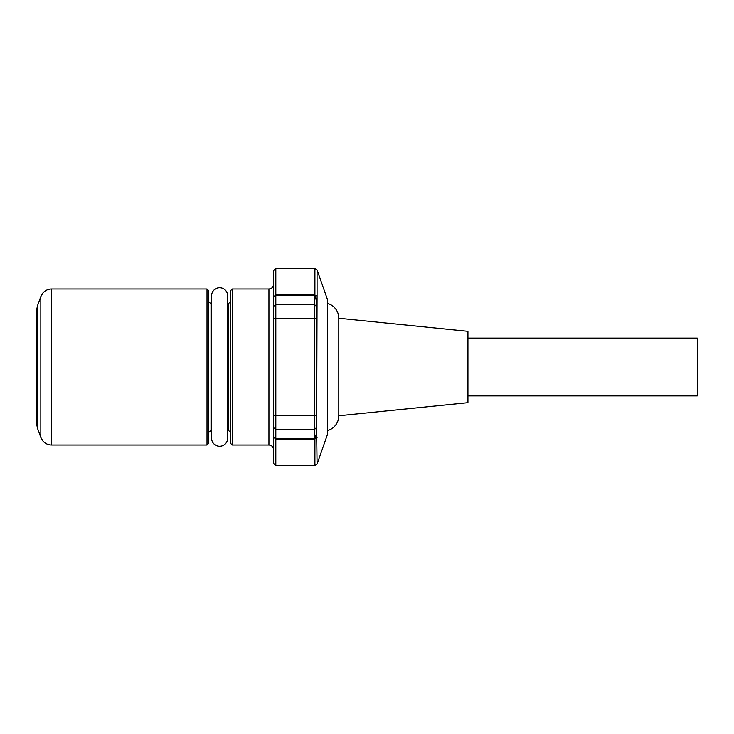 <?xml version="1.0" encoding="UTF-8"?>
<svg xmlns="http://www.w3.org/2000/svg" width="734" height="734" viewBox="0 0 734 734"><rect width="100%" height="100%" fill="white"/><g stroke="black" fill="none" stroke-linecap="round" stroke-linejoin="round"><path stroke-width="1.1" d="M467.934 338.099L697.3 338.099L697.3 395.901L467.934 395.901M327.447 303.417A15.359 15.359 0 0 1 338.796 318.244L467.934 331.328L467.934 402.672L338.796 415.756A15.359 15.359 0 0 1 327.447 430.583M36.7 367L36.7 424.059L36.7 309.941L37.388 306.023L37.388 427.977L36.7 424.059M273.525 308.757L273.525 296.94L275.819 294.921L314.235 294.921L315.271 295.417A2.294 1.661 0 0 1 317.07 296.508L316.657 432.308A2.294 1.523 0 0 0 316.528 432.812L316.528 399.113M273.525 414.031A2.294 1.734 0 0 0 275.819 415.765L275.819 429.757L273.525 427.463L273.525 306.537L275.819 304.243L275.819 415.765L314.235 415.765L314.235 318.235A2.294 1.734 -0 0 1 316.528 319.969L316.528 425.243M316.657 432.308L317.07 464.09L327.447 434.464L327.447 299.536L317.07 269.91L317.07 296.508M207.006 289.012L207.006 444.988L208.722 443.263L208.722 290.737L207.006 289.012L51.609 289.012L51.609 444.988C48.105 444.914 45.187 443.565 42.866 440.932L40.838 437.436L40.838 296.564L42.866 293.068C45.187 290.435 48.105 289.086 51.609 289.012M230.513 443.263L230.513 290.737L232.238 289.012L232.238 444.988L230.513 443.263M273.525 334.887L273.525 284.425C273.25 287.214 271.718 288.746 268.938 289.012L232.238 289.012M314.235 439.079L314.235 429.757L275.819 429.757L275.819 465.631L273.525 463.337L273.525 437.06L275.819 438.776L314.235 438.776L316.501 433.776A2.294 1.028 6.1 0 1 316.602 433.583L315.271 438.583L314.235 439.079L275.819 439.079L273.525 437.06L273.525 420.371M316.657 301.692A2.294 1.523 0 0 1 316.528 301.188L316.528 308.757M273.525 319.969A2.294 1.734 0 0 1 275.819 318.235L314.235 318.235L314.235 304.243L316.528 306.537L316.528 319.969M273.525 296.94L273.525 270.663L275.819 268.369L275.819 295.224L273.525 296.94M211.594 430.078L208.722 432.372L208.722 367M316.501 433.776L316.528 432.812M316.528 301.188L314.932 295.664L314.235 295.224L275.819 295.224L275.819 304.243L314.235 304.243L314.235 294.921M314.932 295.664A2.294 0.734 -59.2 0 0 315.271 295.417L316.602 300.417A2.294 1.028 -6.1 0 1 316.501 300.224M314.932 438.336A2.294 0.734 59.2 0 1 315.271 438.583A2.294 1.661 0 0 0 317.07 437.492M317.07 269.91L314.904 268.369L314.904 295.068A2.294 0.917 -65.9 0 1 314.574 295.352M317.07 464.09L314.904 465.631L314.904 438.932A2.294 0.917 65.9 0 0 314.574 438.648M338.796 318.244L338.796 415.756M211.594 438.216A8.028 8.028 0 0 0 219.622 446.244A8.028 8.028 0 0 0 227.65 438.216L227.65 295.784A8.028 8.028 0 0 0 219.622 287.756A8.028 8.028 0 0 0 211.594 295.784L211.594 438.216M211.016 430.078L211.016 303.922L208.722 301.628M227.65 430.078L228.219 430.078L228.219 303.922L230.513 301.628M232.238 444.988L268.938 444.988L268.938 289.012M316.528 427.463L314.235 429.757L314.235 415.765A2.294 1.734 -0 0 0 316.528 414.031M37.388 306.023L40.838 296.564M207.006 444.988L51.609 444.988M314.904 268.369L275.819 268.369M314.904 465.631L275.819 465.631M268.938 444.988C271.718 445.254 273.25 446.786 273.525 449.575M228.219 430.078L230.513 432.372M228.219 303.922L227.65 303.922M211.594 303.922L211.016 303.922M37.388 427.977L40.838 437.436"/></g></svg>
